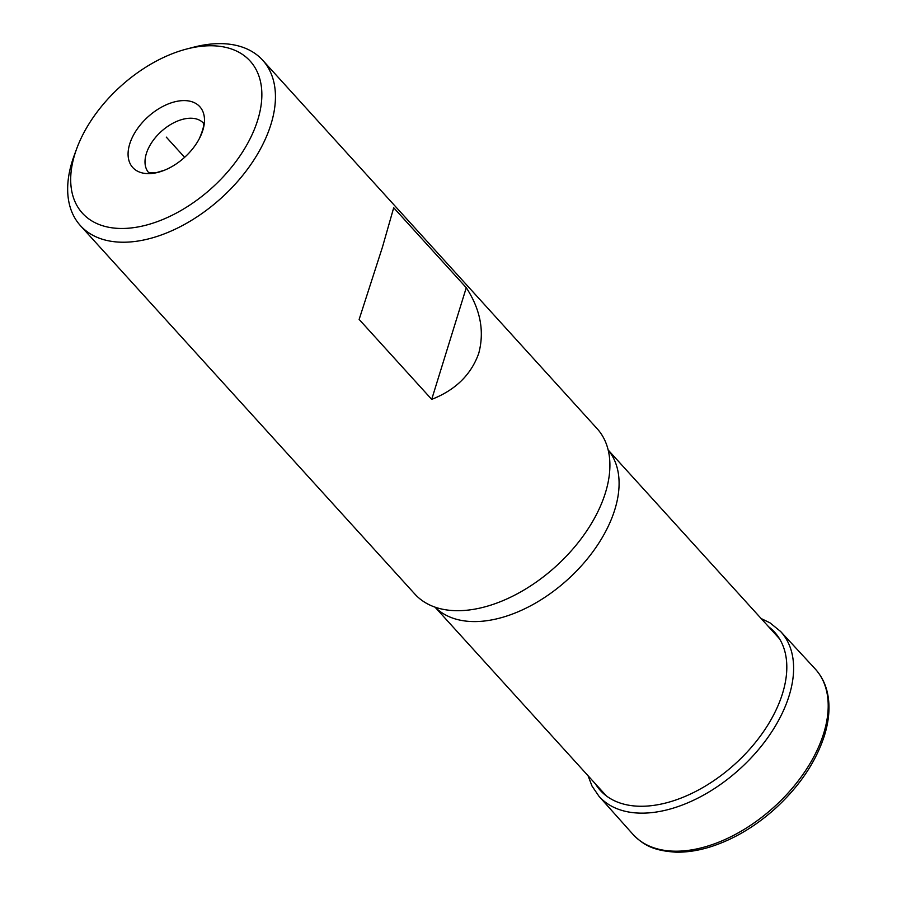 <?xml version="1.0" encoding="UTF-8"?>
<svg xmlns="http://www.w3.org/2000/svg" width="897" height="897" viewBox="0 0 897 897"><rect width="100%" height="100%" fill="white"/><g stroke="black" fill="none" stroke-linecap="round" stroke-linejoin="round"><path stroke-width="1.35" d="M186.408 49.088A113.224 68.295 -42.2 0 1 257.731 120.007A113.224 68.295 137.8 0 1 138.497 226.863A113.224 68.295 137.8 0 1 74.821 154.228A113.224 68.295 -42.2 0 1 76.716 148.655L74.204 155.473A123.068 74.238 -42.2 0 0 72.152 161.527A123.068 74.238 137.8 0 0 80.427 225.64A123.068 74.238 137.8 0 0 182.237 225.652A123.068 74.238 137.8 0 0 270.961 124.324A123.068 74.238 -42.2 0 0 262.675 60.211A123.068 74.238 -42.2 0 0 193.438 47.249L186.408 49.088A113.224 68.295 -42.2 0 0 76.716 148.655M177.382 101.238A45.254 27.291 -42.2 0 0 129.729 143.946A45.254 27.291 -42.2 0 0 155.17 172.986A45.254 27.291 -42.2 0 0 164.768 170.094A45.254 27.291 -42.2 0 0 199.246 138.8A45.254 27.291 -42.2 0 0 177.382 101.238M431.704 399.367C455.474 390.06 471.16 374.688 478.763 353.272C484.604 331.273 480.444 309.42 466.272 287.702L393.705 207.745L382.447 247.157L359.136 319.422L431.704 399.367L466.272 287.702M262.675 60.211L597.144 428.699A123.068 74.238 137.8 0 1 609.085 454.577A123.068 74.238 137.8 0 1 605.419 492.812A123.068 74.238 137.8 0 1 439.496 608.502A123.068 74.238 137.8 0 1 414.896 594.117L80.427 225.64M166.281 137.118L184.625 157.323L166.281 137.118M608.188 450.081A116.913 70.527 137.8 0 1 614.826 509.586A116.913 70.527 137.8 0 1 531.843 605.139A116.913 70.527 137.8 0 1 435.112 607.179M203.283 122.956A36.923 22.268 137.8 0 0 185.231 118.752A36.923 22.268 -42.2 0 0 152.131 141.905A36.923 22.268 -42.2 0 0 148.622 172.583M595.417 783.843A117.686 70.986 137.8 0 0 691.979 793.307A117.686 70.986 137.8 0 0 782.52 693.527A117.686 70.986 -42.2 0 0 768.55 626.7M599.084 796.39L632.89 834.277A123.068 74.238 137.8 0 1 632.89 834.277A123.068 74.238 137.8 0 0 734.688 834.793A123.068 74.238 137.8 0 0 823.715 733.309A123.068 74.238 -42.2 0 0 815.138 668.87L780.682 631.555A122.631 73.969 -42.2 0 1 789.147 695.668A122.631 73.969 137.8 0 1 700.523 796.749A122.631 73.969 137.8 0 1 599.084 796.39A122.631 73.969 137.8 0 1 599.028 796.345L592.031 786.086L588.04 775.714M780.682 631.555A122.631 73.969 -42.2 0 0 780.637 631.499L769.974 622.832L761.172 618.56M815.138 668.87A123.068 74.238 -42.2 0 0 815.126 668.859C821.394 675.8 825.509 683.873 827.46 693.089C830.218 705.793 829.22 719.932 824.455 735.518C815.956 761.788 799.687 786.03 775.647 808.219C755.151 826.675 733.309 839.581 710.11 846.947C698.023 850.681 686.553 852.419 675.688 852.15C652.287 850.636 642.869 844.402 632.89 834.288M779.504 638.765L608.166 449.991M606.372 795.919L435.034 607.146M164.768 170.094L156.549 172.594L148.476 172.516M203.238 122.822C202.195 123.057 206.725 121.577 199.246 138.8"/></g></svg>
